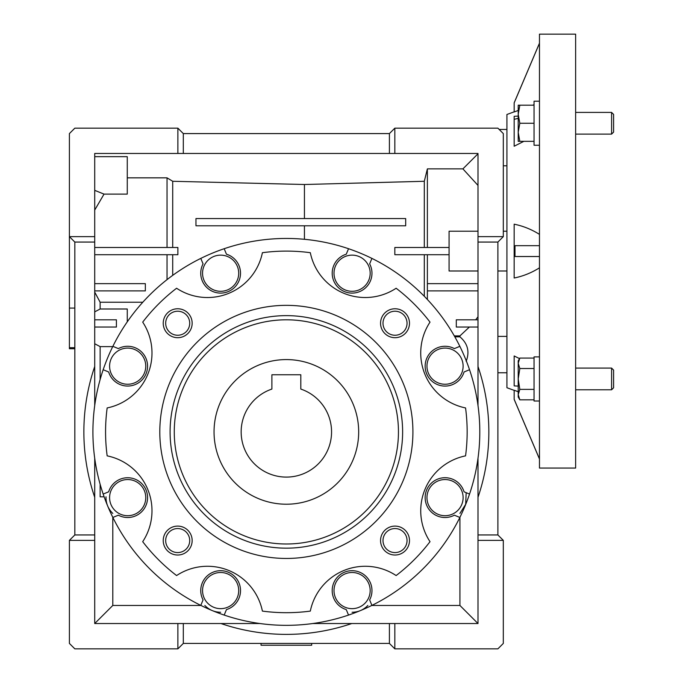 <?xml version="1.0" encoding="UTF-8"?>
<svg xmlns="http://www.w3.org/2000/svg" width="683" height="683" viewBox="0 0 683 683"><rect width="100%" height="100%" fill="white"/><g stroke="black" fill="none" stroke-linecap="round" stroke-linejoin="round"><path stroke-width="1.02" d="M214.044 431.895A72.321 72.321 0 0 1 286.356 359.582A72.321 72.321 0 0 1 358.677 431.895A72.321 72.321 0 0 1 286.356 504.216A72.321 72.321 0 0 1 214.044 431.895M241.159 431.895A45.198 45.198 0 0 0 286.356 477.093A45.198 45.198 0 0 0 300.819 389.071L300.819 374.762L271.894 374.762L271.894 389.071A45.198 45.198 0 0 0 241.159 431.895M575.632 251.105L575.632 34.15L539.468 34.15L539.468 468.06L575.632 468.06L575.632 251.105M514.162 111.841L506.923 114.479L506.923 387.731L514.162 390.36M539.468 267.821C531.605 272.782 523.169 276.18 514.162 278.015L514.162 224.186C523.169 226.022 531.605 229.428 539.468 234.38M523.844 141.338L514.162 146.23L514.162 116.315L518.209 116.101M539.468 43.191L514.162 102.817L514.162 111.952L518.209 110.475M532.749 105.182L534.046 104.712M518.209 118.355L514.162 119.32M518.209 391.726L514.162 390.258L514.162 399.393L539.468 459.019M519.515 358.601L514.162 355.971L514.162 385.886L518.209 386.1M539.468 43.26L514.162 102.911M514.162 399.29L539.468 458.942M514.982 256.526L539.468 256.526L514.982 256.526L514.982 245.675L539.468 245.675L514.982 245.675M539.468 400.998L534.046 400.998L534.046 356.885L539.468 356.885M534.046 145.248L539.468 145.248L534.046 145.248L534.046 101.204L539.468 101.204M611.592 368.094L613.599 370.101L613.599 387.79L611.592 389.788L611.592 368.094L575.632 368.094M534.046 399.82L519.823 399.82L518.209 394.603L519.823 389.378L518.209 378.945L519.823 368.504L518.209 363.288L519.823 358.071L534.046 358.071M534.046 389.378L519.823 389.378M518.209 394.603L519.823 399.82L518.209 397.019L518.209 360.863L519.823 358.071M534.046 368.504L519.823 368.504M613.599 132.101L611.592 134.107L613.599 132.101L613.599 114.42L611.592 112.413L575.632 112.413M611.592 134.107L575.632 134.107L611.592 134.107L611.592 112.413M519.823 123.264L518.209 114.223L519.823 105.182L518.209 105.182L518.209 132.306L519.823 123.264L534.046 123.264M534.046 105.182L519.823 105.182M519.823 141.338L518.209 132.306L518.209 141.338L534.046 141.338M477.998 270.989L449.072 270.989L449.072 231.213L477.998 231.213M389.412 643.429L389.412 623.536L351.745 623.536A202.492 202.492 0 0 1 220.968 623.536L183.309 623.536L183.309 643.429L389.412 643.429L394.834 648.85L394.834 623.536L477.998 623.536L477.998 540.373L503.311 540.373L497.89 534.951L497.89 242.064L503.311 236.642L477.998 236.642L477.998 153.47L394.834 153.47L394.834 128.165L389.412 133.586L183.309 133.586L177.879 128.165L177.879 153.47L94.715 153.47L94.715 242.064L74.831 242.064L74.831 534.951L69.401 540.373L69.401 643.429L74.831 648.85L177.879 648.85L183.309 643.429M506.923 129.446L499.171 129.446M506.923 165.798L503.311 165.798M503.311 231.213L506.923 231.213L506.923 270.989L497.89 270.989M74.831 348.731L69.401 348.731L69.401 308.084L74.831 308.084M69.401 347.698L74.831 347.698M459.924 513.411L465.678 504.31L466.165 492.674M352.087 291.299A18.082 18.082 0 0 1 334.004 273.217A18.082 18.082 0 0 1 352.087 255.135A18.082 18.082 0 0 1 370.169 273.217A18.082 18.082 0 0 1 352.087 291.299M445.034 384.247A18.082 18.082 0 0 1 426.96 366.173A18.082 18.082 0 0 1 445.034 348.091A18.082 18.082 0 0 1 463.117 366.173A18.082 18.082 0 0 1 445.034 384.247M445.034 515.708A18.082 18.082 0 0 1 426.96 497.625A18.082 18.082 0 0 1 445.034 479.543A18.082 18.082 0 0 1 463.117 497.625A18.082 18.082 0 0 1 445.034 515.708M352.087 608.655A18.082 18.082 0 0 1 334.004 590.582A18.082 18.082 0 0 1 352.087 572.499A18.082 18.082 0 0 1 370.169 590.582A18.082 18.082 0 0 1 352.087 608.655M352.087 612.275C358.276 612.164 363.544 609.893 367.872 605.462M220.626 608.655A18.082 18.082 0 0 1 202.552 590.582A18.082 18.082 0 0 1 220.626 572.499A18.082 18.082 0 0 1 238.709 590.582A18.082 18.082 0 0 1 220.626 608.655M127.678 515.708A18.082 18.082 0 0 1 109.596 497.625A18.082 18.082 0 0 1 127.678 479.543A18.082 18.082 0 0 1 145.761 497.625A18.082 18.082 0 0 1 127.678 515.708M127.678 384.247A18.082 18.082 0 0 1 109.596 366.173A18.082 18.082 0 0 1 127.678 348.091A18.082 18.082 0 0 1 145.761 366.173A18.082 18.082 0 0 1 127.678 384.247M220.626 291.299A18.082 18.082 0 0 1 202.552 273.217A18.082 18.082 0 0 1 220.626 255.135A18.082 18.082 0 0 1 238.709 273.217A18.082 18.082 0 0 1 220.626 291.299M200.793 258.396L203.064 263.886A19.884 19.884 0 0 0 220.626 293.101A19.884 19.884 0 0 0 226.449 254.204L224.178 248.714A193.451 193.451 0 0 1 459.855 517.458A193.451 193.451 0 0 1 103.176 494.074A193.451 193.451 0 0 1 224.178 248.714M348.535 248.714L346.264 254.204A19.884 19.884 0 0 0 352.087 293.101A19.884 19.884 0 0 0 369.648 263.886L371.919 258.396M459.855 346.332L454.366 348.603A19.884 19.884 0 0 0 425.15 366.173A19.884 19.884 0 0 0 464.056 371.987L469.545 369.716M469.545 494.074L464.056 491.803A19.884 19.884 0 0 0 425.15 497.625A19.884 19.884 0 0 0 454.366 515.187L459.855 517.458M112.857 517.458L118.347 515.187A19.884 19.884 0 0 0 147.562 497.625A19.884 19.884 0 0 0 108.665 491.803L103.176 494.074M103.176 369.716L108.665 371.987A19.884 19.884 0 0 0 147.562 366.173A19.884 19.884 0 0 0 118.347 348.603L112.857 346.332M177.691 552.581A12.021 12.021 0 0 0 189.712 540.56A12.021 12.021 0 0 0 177.691 528.548A12.021 12.021 0 0 0 165.679 540.56A12.021 12.021 0 0 0 177.691 552.581M395.022 335.251A12.021 12.021 0 0 0 407.042 323.23A12.021 12.021 0 0 0 395.022 311.217A12.021 12.021 0 0 0 383.001 323.23A12.021 12.021 0 0 0 395.022 335.251M177.691 335.251A12.021 12.021 0 0 0 189.712 323.23A12.021 12.021 0 0 0 177.691 311.217A12.021 12.021 0 0 0 165.679 323.23A12.021 12.021 0 0 0 177.691 335.251M395.022 552.581A12.021 12.021 0 0 0 407.042 540.56A12.021 12.021 0 0 0 395.022 528.548A12.021 12.021 0 0 0 383.001 540.56A12.021 12.021 0 0 0 395.022 552.581M177.691 555.023A14.463 14.463 0 0 0 192.154 540.56A14.463 14.463 0 0 0 177.691 526.098A14.463 14.463 0 0 0 163.228 540.56A14.463 14.463 0 0 0 177.691 555.023M395.022 337.692A14.463 14.463 0 0 0 409.484 323.23A14.463 14.463 0 0 0 395.022 308.767A14.463 14.463 0 0 0 380.559 323.23A14.463 14.463 0 0 0 395.022 337.692M177.691 337.692A14.463 14.463 0 0 0 192.154 323.23A14.463 14.463 0 0 0 177.691 308.767A14.463 14.463 0 0 0 163.228 323.23A14.463 14.463 0 0 0 177.691 337.692M395.022 555.023A14.463 14.463 0 0 0 409.484 540.56A14.463 14.463 0 0 0 395.022 526.098A14.463 14.463 0 0 0 380.559 540.56A14.463 14.463 0 0 0 395.022 555.023M176.59 288.243A56.049 56.049 0 0 0 262.4 252.701A180.79 180.79 0 0 1 310.321 252.701A56.049 56.049 0 0 0 396.131 288.243A180.79 180.79 0 0 1 430.017 322.128A56.049 56.049 0 0 0 465.558 407.939A180.79 180.79 0 0 1 465.558 455.86A56.049 56.049 0 0 0 430.017 541.67A180.79 180.79 0 0 1 396.131 575.556A56.049 56.049 0 0 0 310.321 611.097A180.79 180.79 0 0 1 262.4 611.097A56.049 56.049 0 0 0 176.59 575.556A180.79 180.79 0 0 1 142.704 541.67A56.049 56.049 0 0 0 107.163 455.86A180.79 180.79 0 0 1 107.163 407.939A56.049 56.049 0 0 0 142.704 322.128A180.79 180.79 0 0 1 176.59 288.243M286.356 558.455A126.56 126.56 0 0 1 159.805 431.895A126.56 126.56 0 0 1 286.356 305.344A126.56 126.56 0 0 1 412.916 431.895A126.56 126.56 0 0 1 286.356 558.455M286.356 315.631A116.272 116.272 0 0 1 402.629 431.895A116.272 116.272 0 0 1 286.356 548.167A116.272 116.272 0 0 1 170.093 431.895A116.272 116.272 0 0 1 286.356 315.631M286.356 543.992A112.089 112.089 0 0 0 398.454 431.895A112.089 112.089 0 0 0 286.356 319.806A112.089 112.089 0 0 0 174.267 431.895A112.089 112.089 0 0 0 286.356 543.992M106.002 496.806C105.882 503.311 108.145 508.852 112.797 513.411M204.84 605.462C209.177 609.893 214.436 612.164 220.626 612.275M503.311 540.373L503.311 643.429L497.89 648.85L394.834 648.85M394.834 128.165L497.89 128.165L503.311 133.586L503.311 236.642M477.998 319.806L456.304 319.806L456.304 327.037L477.998 327.037M497.89 242.064L477.998 242.064L477.998 236.642M427.379 299.47L427.379 283.65L477.998 283.65M427.379 290.881L477.998 290.881M477.998 540.373L477.998 534.951L497.89 534.951M477.998 534.951L477.998 497.284A202.492 202.492 0 0 0 477.998 366.506L477.998 242.064M475.684 319.806L477.998 316.792M449.072 247.485L394.834 247.485L394.834 254.716L449.072 254.716M427.379 283.65L427.379 254.716M195.961 218.56L195.961 225.791L405.685 225.791L405.685 218.56L195.961 218.56M94.715 190.344L104.029 194.117L127.26 194.117L127.26 156.663L94.715 156.663M477.998 185.417L462.903 168.88L477.998 153.786M427.379 247.485L427.379 168.88L462.903 168.88M94.715 283.65L145.342 283.65L145.342 290.881L94.715 290.881M94.715 405.514L94.715 366.506A202.492 202.492 0 0 0 94.715 497.284L94.715 623.536L183.309 623.536M177.879 623.536L177.879 648.85M389.412 623.536L394.834 623.536M94.715 540.373L69.401 540.373M94.715 534.951L74.831 534.951M389.412 133.586L389.412 153.47L183.309 153.47L183.309 133.586M394.834 153.47L389.412 153.47M104.029 194.117L94.715 210.074M127.26 177.845L167.036 177.845L167.036 247.485M94.715 247.485L177.879 247.485L177.879 254.716L94.715 254.716M94.715 327.037L116.409 327.037L116.409 319.806L94.715 319.806M94.715 366.506L94.715 242.064M506.923 336.403L497.89 336.403M477.998 366.506L477.998 405.514M477.998 458.284L477.998 497.284M454.306 335.899L459.924 335.899L469.392 327.037M424.305 247.485L424.305 181.277L427.379 168.88M424.305 296.277L424.305 254.716M424.305 181.277L304.439 184.504L172.714 181.277L167.036 177.845M172.714 181.277L172.714 247.485M94.715 292.128L100.136 302.236L142.79 302.236M167.036 254.716L167.036 279.629M172.714 254.716L172.714 275.351M127.26 321.847L127.26 308.998L100.136 308.998L94.715 311.858M100.136 308.998L100.136 302.236M351.745 623.536L312.746 623.536M259.975 623.536L220.968 623.536M104.123 496.806L100.136 496.806L100.136 484.298M94.715 497.284L94.715 458.284M183.309 153.47L177.879 153.47M94.715 236.642L69.401 236.642L74.831 242.064M69.401 308.084L69.401 133.586L74.831 128.165L177.879 128.165M459.924 517.33L459.924 605.462L477.998 623.536M459.924 335.899L459.924 336.83L454.835 336.83M466.182 361.307C469.836 351.677 467.753 343.523 459.924 336.83M371.791 605.462L459.924 605.462M304.439 218.56L304.439 184.504M304.439 239.298L304.439 225.791M94.715 343.754L100.136 346.614L112.721 346.614M200.922 605.462L112.797 605.462L94.715 623.536M100.136 346.614L100.136 379.5M112.797 605.462L112.797 517.33M371.919 605.394L369.648 599.905A19.884 19.884 0 0 0 360.274 572.456A19.884 19.884 0 0 0 333.475 583.555A19.884 19.884 0 0 0 346.264 609.595L348.535 615.084M224.178 615.084L226.449 609.595A19.884 19.884 0 0 0 239.238 583.555A19.884 19.884 0 0 0 212.439 572.456A19.884 19.884 0 0 0 203.064 599.905L200.793 605.394M311.67 643.429L311.67 645.23L261.043 645.23L261.043 643.429M613.599 387.79L611.592 389.788L575.632 389.788M506.923 372.764L497.89 372.764"/></g></svg>

